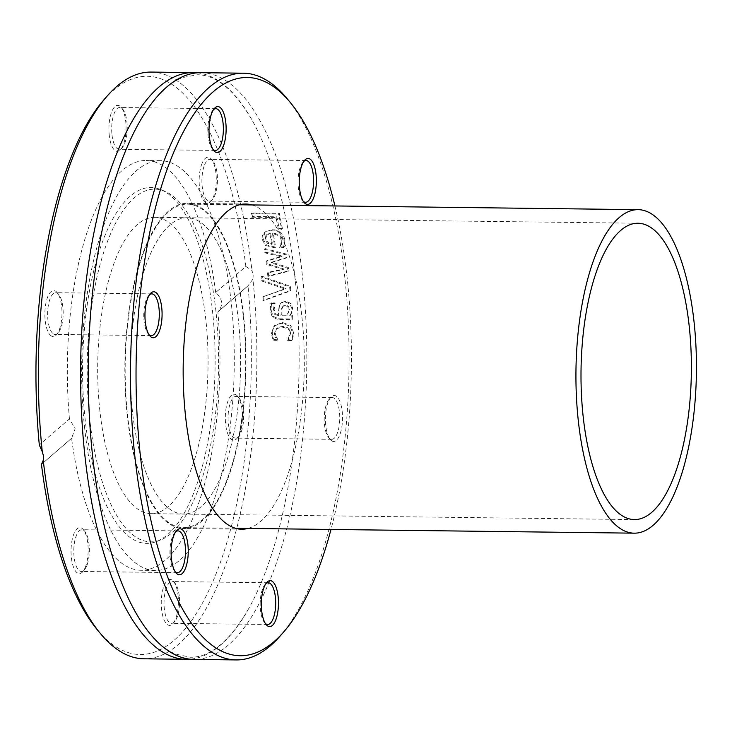 <?xml version="1.0" encoding="UTF-8"?>
<svg xmlns="http://www.w3.org/2000/svg" width="732" height="732" viewBox="0 0 732 732"><rect width="100%" height="100%" fill="white"/><g stroke="black" fill="none" stroke-linecap="round" stroke-linejoin="round"><path stroke-width="0.55" stroke-dasharray="3.66 2.75" d="M334.936 205.948A289.14 107.65 -89.3 0 1 330.983 529.456M280.329 635.824A293.386 109.233 90.7 0 0 349.027 367.903A293.386 109.233 90.7 0 0 286.898 98.372M331.944 440.957A23.003 8.564 90.7 0 0 342.503 416.179A23.003 8.564 90.7 0 0 330.782 397.348A23.003 8.564 90.7 0 0 325.401 418.356A23.003 8.564 90.7 0 0 330.269 439.484A23.003 8.564 90.7 0 0 331.944 440.957M251.89 204.933A162.614 60.546 -89.3 0 1 304.274 367.354A162.614 60.546 -89.3 0 1 247.938 528.44M201.126 72.678A293.386 109.233 -89.3 0 1 306.763 367.382A293.386 109.233 -89.3 0 1 193.943 659.413M97.228 629.694A289.14 107.65 90.7 0 0 212.033 583.486A289.14 107.65 90.7 0 0 247.992 285.828L217.862 311.869L247.992 285.828L252.915 279.176A293.386 109.233 -89.3 0 1 144.003 658.8M197.283 72.816A293.386 109.233 -89.3 0 1 253.839 123.369A293.386 109.233 -89.3 0 1 247.892 610.031A293.386 109.233 -89.3 0 1 190.11 659.184M252.915 279.176L253.235 274.829L251.954 270.483L245.851 266.448L215.72 292.489C222.775 298.921 223.489 305.381 217.862 311.869A204.905 76.293 -89.3 0 1 141.148 570.274A204.905 76.293 -89.3 0 1 71.58 438.294L75.149 428.732L69.449 418.905L39.308 444.946M151.185 72.075A293.386 109.233 -89.3 0 1 251.954 270.483M263.694 296.149A293.386 109.233 -89.3 0 1 264.005 300.074L290.769 290.458A293.386 109.233 90.7 0 0 290.394 286.34L261.818 276.193A293.386 109.233 -89.3 0 1 262.248 280.246L285.928 288.445L262.934 296.808A291.263 108.446 -89.3 0 1 263.236 300.733L290.009 291.107A291.263 108.446 90.7 0 0 289.634 286.99L261.059 276.852A291.263 108.446 -89.3 0 1 261.489 280.896L285.169 289.094L262.934 296.808M278.261 315.016L275.04 313.47L274.125 309.599L275.104 303.139A293.386 109.233 90.7 0 0 275.086 302.929L271.535 302.883L271.041 309.581L272.963 316.27L278.59 318.768L292.736 318.942A293.386 109.233 90.7 0 0 292.544 315.199L290.348 315.172L291.967 312.491L292.69 308.016L290.54 303.277L285.663 301.282L281.573 302.572L279.889 305.207C279.276 305.683 278.956 308.959 278.929 315.025L277.492 315.684L274.28 314.138L273.356 310.258L274.335 303.798A291.263 108.446 90.7 0 0 274.326 303.588L270.767 303.542L270.273 310.249L272.194 316.938L277.821 319.427L291.967 319.6A291.263 108.446 90.7 0 0 291.775 315.858L289.579 315.831L291.199 313.15L291.931 308.684L289.781 303.936L284.904 301.941L280.804 303.231L279.13 305.866L278.16 315.693L277.492 315.684M282.406 228.659A293.386 109.233 90.7 0 0 279.331 213.369L251.753 213.039A293.386 109.233 -89.3 0 1 252.494 216.507L276.806 216.809A293.386 109.233 -89.3 0 1 279.139 228.613L282.406 228.659L281.637 229.326A291.263 108.446 90.7 0 0 278.553 214.046L250.975 213.707A291.263 108.446 -89.3 0 1 251.717 217.184L276.028 217.477A291.263 108.446 -89.3 0 1 278.37 229.281L281.637 229.326M286.587 254.123L265.112 248.596A293.386 109.233 -89.3 0 1 265.652 252.192L282.195 256.054L266.841 260.775A293.386 109.233 -89.3 0 1 267.217 263.685L283.879 268.983L268.26 272.295A293.386 109.233 -89.3 0 1 268.662 275.891L288.747 270.776A293.386 109.233 90.7 0 0 288.362 267.5L271.755 262.184L287.036 257.325A293.386 109.233 90.7 0 0 286.587 254.123L285.828 254.782L264.353 249.255A291.263 108.446 -89.3 0 1 264.892 252.851L281.436 256.712L266.082 261.434A291.263 108.446 -89.3 0 1 266.457 264.344L283.119 269.641L267.5 272.954A291.263 108.446 -89.3 0 1 267.903 276.55L287.996 271.426A291.263 108.446 90.7 0 0 287.603 268.15L270.996 262.843L286.276 257.984A291.263 108.446 90.7 0 0 285.828 254.782M284.867 239.959C283.44 233.352 279.285 229.921 272.386 229.674L265.185 231.788L262.98 238.861L266.247 244.79L275.589 247.178A293.386 109.233 90.7 0 0 273.246 233.105C279.423 234.359 282.278 236.619 281.82 239.886L281.591 244.049L280.411 246.657A293.386 109.233 -89.3 0 1 280.447 246.858L284.245 246.904L284.867 239.959L284.108 240.627C280.932 232.566 276.769 229.134 271.609 230.342L266.384 231.239L264.032 232.813L262.285 235.869L262.221 239.529L265.478 245.449L274.82 247.837A291.263 108.446 90.7 0 0 272.478 233.773C278.224 234.679 281.079 236.939 281.061 240.544L280.823 244.708L279.651 247.315A291.263 108.446 -89.3 0 1 279.679 247.517L283.485 247.562L284.108 240.627M276.211 336.83L275.186 332.877L276.605 328.622L278.581 327.186L282.772 326.445C288.326 327.122 290.979 329.336 290.741 333.069L288.417 339.584A293.386 109.233 -89.3 0 1 288.417 339.804L292.333 339.849L293.779 333.179L290.851 325.557L282.607 322.547L274.683 325.356L272.148 332.914L273.914 339.621L277.821 339.675A293.386 109.233 90.7 0 0 277.821 339.456L276.211 336.83L275.433 337.498L274.409 333.545L276.357 328.778L282.003 327.113C288.17 328.366 290.824 330.571 289.964 333.737L287.639 340.252A291.263 108.446 -89.3 0 1 287.639 340.472L291.556 340.526L293.01 333.847L290.073 326.216L281.838 323.215L273.914 326.024L271.371 333.582L273.137 340.298L277.044 340.343A291.263 108.446 90.7 0 0 277.044 340.124L275.433 337.498M275.177 324.898L273.914 326.024L275.177 324.898M245.851 266.448A289.14 107.65 90.7 0 0 103.706 100.028M288.417 339.584L287.639 340.252M288.417 339.804L287.639 340.472M292.333 339.849L291.556 340.526M293.349 336.894L292.58 337.562M277.821 339.456L277.044 340.124M277.821 339.675L277.044 340.343M273.914 339.621L273.137 340.298M266.247 244.79L265.478 245.449M275.589 247.178L274.82 247.837M273.246 233.105L272.478 233.773M284.245 246.904L283.485 247.562M280.447 246.858L279.679 247.517M280.411 246.657L279.651 247.315M281.591 244.049L280.823 244.708M270.593 233.078A293.386 109.233 -89.3 0 1 272.396 243.783L268.049 242.567L265.808 238.705L266.75 234.679L265.981 235.338L267.134 234.304L270.593 233.078L269.824 233.737A291.263 108.446 -89.3 0 1 271.636 244.442L267.29 243.225L265.048 239.364L265.981 235.338L269.824 233.737M268.049 242.567L267.29 243.225M272.396 243.783L271.636 244.442M265.112 248.596L264.353 249.255M265.652 252.192L264.892 252.851M287.036 257.325L286.276 257.984M282.195 256.054L281.436 256.712M271.755 262.184L270.996 262.843M266.841 260.775L266.082 261.434M288.362 267.5L287.603 268.15M267.217 263.685L266.457 264.344M288.747 270.776L287.996 271.426M283.879 268.983L283.119 269.641M268.662 275.891L267.903 276.55M268.26 272.295L267.5 272.954M279.331 213.369L278.553 214.046M251.753 213.039L250.975 213.707M252.494 216.507L251.717 217.184M279.139 228.613L278.37 229.281M276.806 216.809L276.028 217.477M280.932 315.721L281.39 309.096L282.808 306.415L284.592 305.756L286.752 306.141L288.024 307.275L288.792 309.975C289.543 310.057 288.838 311.997 286.679 315.794L280.932 315.721L281.701 315.062L282.159 308.437L283.568 305.756L285.69 305.088L288.454 306.186L289.561 309.316L286.679 315.794M287.447 315.135L281.701 315.062M275.104 303.139L274.335 303.798M278.929 315.025L278.16 315.693M275.086 302.929L274.326 303.588M279.889 305.207L279.13 305.866M271.535 302.883L270.767 303.542M290.54 303.277L289.781 303.936M291.967 312.491L291.199 313.15M292.736 318.942L291.967 319.6M290.348 315.172L289.579 315.831M292.544 315.199L291.775 315.858M264.005 300.074L263.236 300.733M285.928 288.445L285.169 289.094M290.769 290.458L290.009 291.107M262.248 280.246L261.489 280.896M290.394 286.34L289.634 286.99M261.818 276.193L261.059 276.852M41.642 464.17L71.58 438.294M69.449 418.905A204.905 76.293 -89.3 0 1 146.162 160.5A204.905 76.293 -89.3 0 1 215.72 292.489M201.51 164.819A23.003 8.564 -89.3 0 1 211.402 159.183A23.003 8.564 -89.3 0 1 216.269 180.31A23.003 8.564 -89.3 0 1 210.889 201.318A23.003 8.564 -89.3 0 1 200.614 193.623A23.003 8.564 -89.3 0 1 201.51 164.819M51.414 336.034A23.003 8.564 -89.3 0 1 45.357 306.452A23.003 8.564 -89.3 0 1 57.123 292.516A23.003 8.564 -89.3 0 1 61.991 313.644A23.003 8.564 -89.3 0 1 56.611 334.652A23.003 8.564 -89.3 0 1 51.414 336.034M109.269 135.466A23.003 8.564 -89.3 0 1 111.932 111.282A23.003 8.564 -89.3 0 1 121.183 107.339A23.003 8.564 -89.3 0 1 126.05 128.466A23.003 8.564 -89.3 0 1 120.661 149.465A23.003 8.564 -89.3 0 1 109.269 135.466M235.896 394.74A23.003 8.564 -89.3 0 1 237.571 396.213A23.003 8.564 -89.3 0 1 242.438 417.341A23.003 8.564 -89.3 0 1 237.058 438.34A23.003 8.564 -89.3 0 1 225.328 419.518A23.003 8.564 -89.3 0 1 235.896 394.74M85.8 565.964A23.003 8.564 -89.3 0 1 82.78 571.674A23.003 8.564 -89.3 0 1 71.041 550.464A23.003 8.564 -89.3 0 1 83.292 529.547A23.003 8.564 -89.3 0 1 85.8 565.964M178.041 595.308A23.003 8.564 -89.3 0 1 172.999 623.527A23.003 8.564 -89.3 0 1 161.26 602.308A23.003 8.564 -89.3 0 1 173.511 581.391A23.003 8.564 -89.3 0 1 178.041 595.308M84.729 428.851A204.905 76.293 -89.3 0 1 160.464 160.674A204.905 76.293 -89.3 0 1 234.249 366.494A204.905 76.293 -89.3 0 1 155.459 570.448A204.905 76.293 -89.3 0 1 84.729 428.851M330.159 438.852A20.88 7.768 -89.3 0 1 328.641 437.516A20.88 7.768 -89.3 0 1 324.221 418.338A20.88 7.768 -89.3 0 1 329.107 399.279A20.88 7.768 -89.3 0 1 332.246 397.558A20.88 7.768 -89.3 0 1 333.819 398.016A20.88 7.768 -89.3 0 1 339.694 420.662A20.88 7.768 -89.3 0 1 331.733 439.31A20.88 7.768 -89.3 0 1 330.159 438.852M237.68 396.836A20.88 7.768 90.7 0 0 236.097 396.387A20.88 7.768 90.7 0 0 228.073 417.167A20.88 7.768 90.7 0 0 235.594 438.129A20.88 7.768 90.7 0 0 238.733 436.418A20.88 7.768 90.7 0 0 243.619 417.35A20.88 7.768 90.7 0 0 239.199 398.171A20.88 7.768 90.7 0 0 237.68 396.836M303.286 201.327A20.88 7.768 -89.3 0 1 302.472 200.495A20.88 7.768 -89.3 0 1 300.193 167.436A20.88 7.768 -89.3 0 1 302.938 162.248A20.88 7.768 -89.3 0 1 303.771 161.433M204.054 166.265A20.88 7.768 90.7 0 0 202.48 188.673A20.88 7.768 90.7 0 0 209.425 201.108A20.88 7.768 90.7 0 0 212.564 199.388A20.88 7.768 90.7 0 0 217.45 180.328A20.88 7.768 90.7 0 0 213.03 161.15A20.88 7.768 90.7 0 0 209.938 159.356A20.88 7.768 90.7 0 0 204.054 166.265M213.067 149.484A20.88 7.768 -89.3 0 1 212.243 148.642A20.88 7.768 -89.3 0 1 208.135 136.006A20.88 7.768 -89.3 0 1 212.719 110.404A20.88 7.768 -89.3 0 1 213.552 109.59M111.996 134.834A20.88 7.768 90.7 0 0 119.197 149.264A20.88 7.768 90.7 0 0 122.335 147.544A20.88 7.768 90.7 0 0 127.231 128.484A20.88 7.768 90.7 0 0 122.811 109.306A20.88 7.768 90.7 0 0 119.709 107.513A20.88 7.768 90.7 0 0 111.996 134.834M149.008 334.661A20.88 7.768 -89.3 0 1 148.193 333.829A20.88 7.768 -89.3 0 1 143.774 314.65A20.88 7.768 -89.3 0 1 148.66 295.582A20.88 7.768 -89.3 0 1 149.493 294.767M53.573 333.984A20.88 7.768 90.7 0 0 55.147 334.442A20.88 7.768 90.7 0 0 58.286 332.721A20.88 7.768 90.7 0 0 63.172 313.662A20.88 7.768 90.7 0 0 58.752 294.484A20.88 7.768 90.7 0 0 55.659 292.69A20.88 7.768 90.7 0 0 47.699 311.338A20.88 7.768 90.7 0 0 53.573 333.984M175.177 571.692A20.88 7.768 -89.3 0 1 174.362 570.85A20.88 7.768 -89.3 0 1 172.084 537.8A20.88 7.768 -89.3 0 1 174.829 532.612A20.88 7.768 -89.3 0 1 175.662 531.789M87.2 564.564A20.88 7.768 90.7 0 0 84.921 531.505A20.88 7.768 90.7 0 0 81.828 529.721A20.88 7.768 90.7 0 0 73.795 550.501A20.88 7.768 90.7 0 0 81.316 571.472A20.88 7.768 90.7 0 0 84.454 569.752A20.88 7.768 90.7 0 0 87.2 564.564M265.396 623.536A20.88 7.768 -89.3 0 1 264.581 622.694A20.88 7.768 -89.3 0 1 260.473 610.067A20.88 7.768 -89.3 0 1 265.048 584.456A20.88 7.768 -89.3 0 1 265.89 583.642M179.249 595.994A20.88 7.768 90.7 0 0 175.14 583.358A20.88 7.768 90.7 0 0 172.047 581.565A20.88 7.768 90.7 0 0 164.023 602.344A20.88 7.768 90.7 0 0 171.535 623.316A20.88 7.768 90.7 0 0 174.674 621.596A20.88 7.768 90.7 0 0 179.249 595.994M85.26 420.415A177.94 66.255 -89.3 0 1 160.683 189.551A177.94 66.255 -89.3 0 1 215.098 366.265A177.94 66.255 -89.3 0 1 156.374 541.588A177.94 66.255 -89.3 0 1 85.26 420.415M89.844 419.976A176.366 65.66 -89.3 0 1 164.599 191.153A176.366 65.66 -89.3 0 1 218.529 366.302A176.366 65.66 -89.3 0 1 160.326 540.079A176.366 65.66 -89.3 0 1 89.844 419.976M99.918 411.265A148.175 55.175 -89.3 0 1 154.69 217.331A148.175 55.175 -89.3 0 1 208.044 366.174A148.175 55.175 -89.3 0 1 151.057 513.672A148.175 55.175 -89.3 0 1 99.918 411.265M132.465 411.668A148.175 55.175 -89.3 0 1 187.236 217.733A148.175 55.175 -89.3 0 1 240.59 366.576A148.175 55.175 -89.3 0 1 183.613 514.065A148.175 55.175 -89.3 0 1 132.465 411.668M127.304 416.124A162.614 60.546 -89.3 0 1 187.41 203.295A162.614 60.546 -89.3 0 1 245.961 366.641A162.614 60.546 -89.3 0 1 183.43 528.504A162.614 60.546 -89.3 0 1 127.304 416.124M238.376 320.131A148.175 55.175 90.7 0 0 187.236 217.733A148.175 55.175 90.7 0 0 130.25 365.222A148.175 55.175 90.7 0 0 183.613 514.065A148.175 55.175 90.7 0 0 238.376 320.131M243.234 315.931A161.763 60.225 -89.3 0 1 183.439 527.653A161.763 60.225 -89.3 0 1 125.199 365.158A161.763 60.225 -89.3 0 1 187.401 204.146A161.763 60.225 -89.3 0 1 243.234 315.931M275.186 332.877L274.409 333.545M282.772 326.445L282.003 327.113M290.741 333.069L289.964 333.737M293.779 333.179L293.01 333.847M272.148 332.914L271.371 333.582M282.607 322.547L281.838 323.215M290.851 325.557L290.073 326.216M272.386 229.674L271.609 230.342M262.98 238.861L262.221 239.529M273.686 247.151L272.926 247.809M284.913 243.802L284.153 244.461M281.82 239.886L281.061 240.544M265.808 238.705L265.048 239.364M289.561 309.316L288.792 309.975M285.69 305.088L284.922 305.747M282.159 308.437L281.39 309.096M275.04 313.47L274.28 314.138M274.125 309.599L273.356 310.258M285.663 301.282L284.904 301.941M271.041 309.581L270.273 310.249M272.963 316.27L272.194 316.938M292.69 308.016L291.931 308.684M278.59 318.768L277.821 319.427M276.357 328.778L277.126 328.11M264.417 232.456L265.185 231.797M283.568 305.756L282.808 306.415M280.804 303.231L281.573 302.572M71.745 438.148L41.55 464.253M160.464 160.674L146.162 160.5M155.459 570.448L141.148 570.274M328.641 437.516L330.269 439.484M329.107 399.279L330.782 397.348M332.246 397.558L236.097 396.387M331.733 439.31L235.594 438.129M302.472 200.495L304.1 202.453M302.938 162.248L304.613 160.326M306.077 160.528L209.938 159.356M305.564 202.279L209.425 201.108M212.243 148.642L213.872 150.609M212.719 110.404L214.394 108.473M215.858 108.684L119.709 107.513M215.345 150.435L119.197 149.264M148.193 333.829L149.822 335.787M148.66 295.582L150.335 293.66M151.799 293.871L55.659 292.69M151.286 335.613L55.147 334.442M174.362 570.85L175.991 572.817M174.829 532.612L176.504 530.682M177.968 530.892L81.828 529.721M177.455 572.644L81.316 571.472M239.199 398.171L237.571 396.213M238.733 436.418L237.058 438.34M213.03 161.15L211.402 159.183M212.564 199.388L210.889 201.318M122.811 109.306L121.183 107.339M122.335 147.544L120.661 149.465M58.752 294.484L57.123 292.516M58.286 332.721L56.611 334.652M84.921 531.505L83.292 529.547M84.454 569.752L82.78 571.674M264.581 622.694L266.21 624.661M265.048 584.456L266.732 582.535M268.187 582.736L172.047 581.565M267.683 624.488L171.535 623.316M175.14 583.358L173.511 581.391M174.674 621.596L172.999 623.527M139.501 121.97C153.299 98.152 167.665 83.347 182.579 77.555L197.347 74.756C216.983 74.847 235.814 91.052 253.839 123.369M133.553 608.631C146.766 632.777 160.756 647.93 175.534 654.079L190.219 657.245C209.855 657.638 229.07 641.9 247.892 610.031M164.599 191.153L160.683 189.551M160.326 540.079L156.374 541.588M638.002 223.242L154.69 217.331M634.379 519.583L151.057 513.672M245.723 204.008L187.41 203.295M241.752 529.218L183.43 528.504M239.538 204.786L187.401 204.146M235.576 528.294L183.439 527.653"/><path stroke-width="1.1" d="M330.983 529.456A289.14 107.65 -89.3 0 1 283.677 631.972A289.14 107.65 -89.3 0 1 140.398 455.917A289.14 107.65 -89.3 0 1 173.905 151.89A289.14 107.65 -89.3 0 1 290.156 102.306A289.14 107.65 -89.3 0 1 334.936 205.948M290.156 102.306L286.898 98.372A293.386 109.233 90.7 0 0 243.381 73.2A293.386 109.233 90.7 0 0 134.944 457.18A293.386 109.233 90.7 0 0 236.207 659.925A293.386 109.233 90.7 0 0 280.329 635.824L283.677 631.972M225.785 122.482A23.003 8.564 90.7 0 0 214.394 108.473A23.003 8.564 90.7 0 0 209.004 129.482A23.003 8.564 90.7 0 0 213.872 150.609A23.003 8.564 90.7 0 0 223.123 146.665A23.003 8.564 90.7 0 0 225.785 122.482M173.484 536.4A23.003 8.564 90.7 0 0 175.991 572.817A23.003 8.564 90.7 0 0 188.243 551.901A23.003 8.564 90.7 0 0 176.504 530.682A23.003 8.564 90.7 0 0 173.484 536.4M247.938 528.44A162.614 60.546 -89.3 0 1 241.752 529.218A162.614 60.546 -89.3 0 1 185.617 416.837A162.614 60.546 -89.3 0 1 245.723 204.008A162.614 60.546 -89.3 0 1 251.89 204.933M261.681 610.744A23.003 8.564 90.7 0 0 266.21 624.661A23.003 8.564 90.7 0 0 278.471 603.744A23.003 8.564 90.7 0 0 266.732 582.535A23.003 8.564 90.7 0 0 261.681 610.744M155.532 292.269A23.003 8.564 90.7 0 0 150.335 293.66A23.003 8.564 90.7 0 0 144.954 314.659A23.003 8.564 90.7 0 0 149.822 335.787A23.003 8.564 90.7 0 0 161.589 321.86A23.003 8.564 90.7 0 0 155.532 292.269M313.991 196.826A23.003 8.564 90.7 0 0 314.888 168.012A23.003 8.564 90.7 0 0 304.613 160.326A23.003 8.564 90.7 0 0 299.232 181.326A23.003 8.564 90.7 0 0 304.1 202.453A23.003 8.564 90.7 0 0 313.991 196.826M236.207 659.925L193.943 659.413A293.386 109.233 -89.3 0 1 133.553 608.631A293.386 109.233 -89.3 0 1 92.68 456.667A293.386 109.233 -89.3 0 1 139.501 121.97A293.386 109.233 -89.3 0 1 201.126 72.678L243.381 73.2M43.234 460.391L41.45 464.335A289.14 107.65 90.7 0 0 97.228 629.694L100.494 633.628A293.386 109.233 -89.3 0 1 43.234 460.391L43.527 456.063L42.273 451.699A293.386 109.233 -89.3 0 1 107.064 96.176A293.386 109.233 -89.3 0 1 151.185 72.075L193.44 72.587A293.386 109.233 -89.3 0 1 197.283 72.816M190.11 659.184A293.386 109.233 -89.3 0 1 186.267 659.322L144.003 658.8A293.386 109.233 -89.3 0 1 100.494 633.628M186.267 659.322A293.386 109.233 -89.3 0 1 85.004 456.576A293.386 109.233 -89.3 0 1 193.44 72.587M107.064 96.176L103.706 100.028A289.14 107.65 90.7 0 0 39.308 444.946L42.273 451.699M303.771 161.433A20.88 7.768 -89.3 0 1 306.077 160.528A20.88 7.768 -89.3 0 1 313.022 172.962A20.88 7.768 -89.3 0 1 311.448 195.38A20.88 7.768 -89.3 0 1 305.564 202.279A20.88 7.768 -89.3 0 1 303.286 201.327M213.552 109.59A20.88 7.768 -89.3 0 1 215.858 108.684A20.88 7.768 -89.3 0 1 223.059 123.113A20.88 7.768 -89.3 0 1 215.345 150.435A20.88 7.768 -89.3 0 1 213.067 149.484M149.493 294.767A20.88 7.768 -89.3 0 1 151.799 293.871A20.88 7.768 -89.3 0 1 153.372 294.319A20.88 7.768 -89.3 0 1 159.247 316.974A20.88 7.768 -89.3 0 1 151.286 335.613A20.88 7.768 -89.3 0 1 149.712 335.165A20.88 7.768 -89.3 0 1 149.008 334.661M175.662 531.789A20.88 7.768 -89.3 0 1 177.968 530.892A20.88 7.768 -89.3 0 1 184.912 543.327A20.88 7.768 -89.3 0 1 183.339 565.735A20.88 7.768 -89.3 0 1 177.455 572.644A20.88 7.768 -89.3 0 1 175.177 571.692M265.89 583.642A20.88 7.768 -89.3 0 1 268.187 582.736A20.88 7.768 -89.3 0 1 275.397 597.166A20.88 7.768 -89.3 0 1 267.683 624.488A20.88 7.768 -89.3 0 1 265.396 623.536M689.151 325.639A148.175 55.175 -89.3 0 1 634.379 519.583A148.175 55.175 -89.3 0 1 581.025 370.74A148.175 55.175 -89.3 0 1 638.002 223.242A148.175 55.175 -89.3 0 1 689.151 325.639M694 321.449A161.763 60.225 90.7 0 0 638.167 209.654A161.763 60.225 90.7 0 0 575.965 370.676A161.763 60.225 90.7 0 0 634.214 533.171A161.763 60.225 90.7 0 0 694 321.449M638.167 209.654L239.538 204.786M634.214 533.171L235.576 528.294"/></g></svg>
